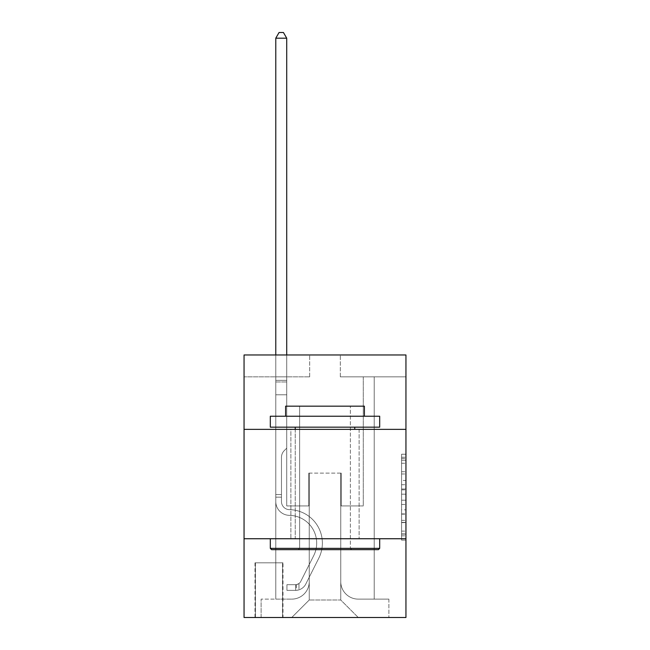 <?xml version="1.0" encoding="UTF-8"?>
<svg xmlns="http://www.w3.org/2000/svg" width="650" height="650" viewBox="0 0 650 650"><rect width="100%" height="100%" fill="white"/><g stroke="black" fill="none" stroke-linecap="round" stroke-linejoin="round"><path stroke-width="0.49" stroke-dasharray="3.25 2.44" d="M401.57 480.423L401.57 494.171L405.949 494.171L405.949 535.827L405.949 458.518L405.949 494.171L401.57 494.171L401.57 457.234L401.57 540.126L401.57 454.228L401.57 534.113L405.949 534.113L401.57 534.113L405.949 534.113L401.57 534.113L401.57 520.366L401.57 540.126L405.949 540.126L405.949 454.228L405.949 533.894L405.949 500.183L401.57 500.183L405.949 500.183L405.949 520.366L405.949 460.241L401.57 460.241L405.949 460.241L405.949 540.126L405.949 458.518L405.949 540.126L401.57 540.126L401.57 454.228L405.949 454.228L405.949 458.518L405.949 454.228L405.949 458.518L405.949 454.228L405.949 457.234L405.949 454.228L401.57 454.228L401.57 460.241L405.949 460.241L401.57 460.241L401.57 480.423L405.949 480.423M359.125 429.358L359.125 538.744L290.875 538.744L359.125 538.744L290.875 538.744L359.125 538.744L359.125 429.358L290.875 429.358L290.875 538.744L290.875 429.358L359.125 429.358M282.994 562.811L254.995 562.811L282.994 562.811L282.994 617.5L254.995 617.5L282.994 617.5M254.995 562.811L254.995 617.5M405.949 489.011L405.949 484.721L405.949 489.011L401.57 489.011L401.57 471.729L401.57 522.624L401.57 509.844L405.949 509.844L401.57 509.844L401.57 540.126L405.949 540.126L401.57 540.126L405.949 540.126L401.57 540.126L401.57 454.228L405.949 454.228L401.57 454.228L405.949 454.228L401.57 454.228L401.57 489.011L405.949 489.011M405.949 538.744L405.949 617.5L244.051 617.5L244.051 538.744L405.949 538.744L405.949 354.973L340.316 354.973L405.949 354.973L405.949 376.846L405.949 354.973L244.051 354.973L309.684 354.973L244.051 354.973L244.051 376.846L309.684 376.846L244.051 376.846L244.051 354.973L244.051 429.358L405.949 429.358L244.051 429.358L244.051 538.744L405.949 538.744L244.051 538.744M275.779 376.846L275.779 599.121L291.744 599.121A17.501 17.501 0 0 0 309.246 581.62L309.246 473.111L309.246 599.999L309.246 473.111L309.246 599.999L309.246 473.111L340.754 473.111L340.754 581.62A17.501 17.501 0 0 0 358.256 599.121L374.221 599.121L374.221 376.846L374.221 599.121L374.221 376.846L374.221 599.121L374.221 376.846L374.221 599.121L374.221 376.846L374.221 599.121L388.879 599.121L358.256 599.121L374.221 599.121L358.256 599.121L374.221 599.121L358.256 599.121L374.221 599.121L374.221 376.846L363.285 376.846L374.221 376.846L363.285 376.846L374.221 376.846L363.285 376.846L374.221 376.846L363.285 376.846L374.221 376.846L363.285 376.846L374.221 376.846L374.221 599.121L358.256 599.121A17.501 17.501 0 0 1 340.754 581.62A17.501 17.501 0 0 0 358.256 599.121A17.501 17.501 0 0 1 340.754 581.62A17.501 17.501 0 0 0 358.256 599.121A17.501 17.501 0 0 1 340.754 581.62A17.501 17.501 0 0 0 358.256 599.121A17.501 17.501 0 0 1 340.754 581.62L340.754 473.111L340.754 599.999L309.246 599.999L340.754 599.999L358.256 617.5L388.879 617.5L291.744 617.5L358.256 617.5L340.754 599.999L358.256 617.5L340.754 599.999L340.754 473.111L340.754 599.999L340.754 473.111L308.807 473.111L308.807 505.927L286.715 505.927L286.715 376.846L275.779 376.846L275.779 599.121L291.744 599.121A17.501 17.501 0 0 0 309.246 581.62L309.246 473.111L308.807 473.111L308.807 505.927L286.715 505.927L286.715 376.846L275.779 376.846L275.779 599.121L291.744 599.121L261.121 599.121L291.744 599.121L275.779 599.121L275.779 376.846L275.779 599.121L275.779 376.846L275.779 599.121L275.779 376.846L286.715 376.846L275.779 376.846L286.715 376.846L275.779 376.846L286.715 376.846L275.779 376.846L286.715 376.846L275.779 376.846L275.779 599.121L275.779 376.846M309.246 581.62L309.246 473.111L308.807 473.111L308.807 505.927L286.715 505.927L286.715 376.846L286.715 505.927L286.715 376.846L286.715 505.927L286.715 376.846L286.715 505.927L286.715 376.846L286.715 505.927L308.807 505.927L286.715 505.927L308.807 505.927L286.715 505.927L308.807 505.927L286.715 505.927L308.807 505.927L308.807 473.111L308.807 505.927L308.807 473.111L308.807 505.927L308.807 473.111L308.807 505.927L308.807 473.111L309.246 473.111L308.807 473.111L309.246 473.111L308.807 473.111L309.246 473.111L308.807 473.111L309.246 473.111L309.246 581.62A17.501 17.501 0 0 1 291.744 599.121A17.501 17.501 0 0 0 309.246 581.62A17.501 17.501 0 0 1 291.744 599.121A17.501 17.501 0 0 0 309.246 581.62A17.501 17.501 0 0 1 291.744 599.121A17.501 17.501 0 0 0 309.246 581.62M405.949 376.846L340.316 376.846L405.949 376.846M255.434 617.5L282.555 617.5L255.434 617.5L255.434 562.811L282.555 562.811L282.555 617.5L282.555 562.811L255.434 562.811L255.434 617.5M261.121 617.5L291.744 617.5L309.246 599.999L291.744 617.5L309.246 599.999L291.744 617.5L261.121 617.5L261.121 599.121L261.121 617.5M341.193 473.111L340.754 473.111L341.193 473.111L340.754 473.111L341.193 473.111L340.754 473.111L341.193 473.111L340.754 473.111L341.193 473.111L340.754 473.111L341.193 473.111L341.193 505.927L341.193 473.111M340.316 376.846L340.316 354.973L340.316 376.846M309.684 376.846L309.684 354.973L309.684 376.846M388.879 599.121L388.879 617.5L388.879 599.121M363.285 376.846L363.285 505.927L341.193 505.927L363.285 505.927L341.193 505.927L363.285 505.927L341.193 505.927L363.285 505.927L341.193 505.927L363.285 505.927L341.193 505.927L363.285 505.927L363.285 376.846M405.949 429.358L244.051 429.358M401.57 494.171L405.949 494.171L401.57 494.171M401.57 457.234L401.57 454.228L401.57 457.234L405.949 457.234L401.57 457.234M401.57 522.405L401.57 504.473L401.57 522.405L405.949 522.405L401.57 522.405M401.57 504.473L401.57 500.183L405.949 500.183L401.57 500.183L401.57 504.473L405.949 504.473L401.57 504.473M401.57 471.729L401.57 460.241L401.57 471.729L405.949 471.729L401.57 471.729M401.57 454.228L405.949 454.228L401.57 454.228L401.57 458.518L401.57 454.228L405.949 454.228M401.57 540.126L405.949 540.126L401.57 540.126L401.57 535.827L401.57 540.126M281.466 494.552L281.466 497.177L275.779 497.177L275.779 494.552L275.779 501.564L275.779 38.188L275.779 394.786L275.779 38.188L286.715 38.188L286.715 380.348L286.715 38.188L275.779 38.188L279.061 32.5L283.433 32.5L279.061 32.5L275.779 38.188L275.779 394.786L275.779 38.188L286.715 38.188L283.433 32.5L286.715 38.188L286.715 394.786L275.779 394.786L286.715 394.786L286.715 448.167L284.245 450.637A9.506 9.506 -35.5 0 0 281.466 457.356A9.506 9.506 144.5 0 1 284.245 450.637L286.715 448.167L286.715 38.188L275.779 38.188L279.061 32.5L283.433 32.5L279.061 32.5L275.779 38.188L275.779 501.564A13.78 13.78 -35.5 0 0 289.339 515.344A13.78 13.78 144.5 0 1 275.779 501.564L275.779 394.786L286.715 394.786L286.715 448.167L284.245 450.637A9.506 9.506 -59.5 0 0 281.466 457.356A9.506 9.506 120.5 0 1 284.245 450.637L286.715 448.167L286.715 394.786L275.779 394.786L275.779 501.564A13.78 13.78 -59.5 0 0 289.339 515.344A13.78 13.78 144.5 0 1 275.779 501.564L275.779 394.786L286.715 394.786L286.715 381.981L286.715 448.167L284.245 450.637A9.506 9.506 -59.5 0 0 281.466 457.356A9.506 9.506 120.5 0 1 284.245 450.637L286.715 448.167L286.715 394.786L275.779 394.786L275.779 501.564A13.78 13.78 -59.5 0 0 289.339 515.344A13.78 13.78 144.5 0 1 275.779 501.564L275.779 394.786L286.715 394.786L286.715 380.348L286.715 448.167L284.245 450.637A9.506 9.506 -59.5 0 0 281.466 457.356A9.506 9.506 120.5 0 1 284.245 450.637L286.715 448.167L286.715 394.786L275.779 394.786L275.779 501.564A13.78 13.78 -59.5 0 0 289.339 515.344A27.788 27.788 144.5 0 1 313.731 555.604A27.788 27.788 -35.5 0 0 289.339 515.344A13.78 13.78 120.5 0 1 275.779 501.564L275.779 394.786L286.715 394.786L286.715 38.188L283.433 32.5L286.715 38.188L286.715 448.167L284.245 450.637A9.506 9.506 -59.5 0 0 281.466 457.356A9.506 9.506 120.5 0 1 284.245 450.637L286.715 448.167L286.715 394.786L275.779 394.786L275.779 501.564L275.779 497.177L281.466 497.177L281.466 494.552L275.779 494.552L281.466 494.552L281.466 501.564L281.466 457.356L281.466 501.564A8.093 8.093 -35.5 0 0 289.429 509.657A8.093 8.093 144.5 0 1 281.466 501.564L281.466 457.356L281.466 501.564L281.466 494.552L275.779 494.552L281.466 494.552L281.466 501.564A8.093 8.093 -59.5 0 0 289.429 509.657A8.093 8.093 144.5 0 1 281.466 501.564L281.466 457.356L281.466 501.564A8.093 8.093 -59.5 0 0 289.429 509.657A8.093 8.093 144.5 0 1 281.466 501.564L281.466 457.356L281.466 501.564L281.466 494.552L275.779 494.552M295.685 590.371A11.594 11.594 -35.5 0 0 305.825 583.984L318.809 558.155A33.475 33.475 -35.5 0 0 289.429 509.657A33.475 33.475 144.5 0 1 318.809 558.155A33.475 33.475 -35.5 0 0 289.429 509.657A8.093 8.093 120.5 0 1 281.466 501.564A8.093 8.093 -59.5 0 0 289.429 509.657A8.093 8.093 120.5 0 1 281.466 501.564L281.466 457.356L281.466 501.564A8.093 8.093 -59.5 0 0 289.429 509.657A8.093 8.093 120.5 0 1 281.466 501.564A8.093 8.093 120.5 0 0 289.429 509.657A33.475 33.475 120.5 0 1 318.809 558.155A33.475 33.475 -35.5 0 0 289.429 509.657A8.093 8.093 120.5 0 1 281.466 501.564A8.093 8.093 120.5 0 0 289.429 509.657A33.475 33.475 120.5 0 1 318.809 558.155L305.825 583.984L318.809 558.155A33.475 33.475 -59.5 0 0 289.429 509.657A8.093 8.093 120.5 0 1 281.466 501.564A8.093 8.093 120.5 0 0 289.429 509.657A8.093 8.093 120.5 0 1 281.466 501.564A8.093 8.093 120.5 0 0 289.429 509.657A33.475 33.475 120.5 0 1 318.809 558.155A33.475 33.475 -59.5 0 0 289.429 509.657A8.093 8.093 120.5 0 1 281.466 501.564A8.093 8.093 120.5 0 0 289.429 509.657A33.475 33.475 120.5 0 1 318.809 558.155A33.475 33.475 -59.5 0 0 289.429 509.657A33.475 33.475 -59.5 0 1 318.809 558.155L305.825 583.984L318.809 558.155A33.475 33.475 -59.5 0 0 289.429 509.657A33.475 33.475 -59.5 0 1 318.809 558.155L305.825 583.984A11.594 11.594 144.5 0 1 298.967 589.834A11.594 11.594 -35.5 0 0 305.825 583.984L318.809 558.155A33.475 33.475 -59.5 0 0 289.429 509.657A33.475 33.475 -59.5 0 1 318.809 558.155A33.475 33.475 -59.5 0 0 289.429 509.657A33.475 33.475 -59.5 0 1 318.809 558.155L305.825 583.984L318.809 558.155A33.475 33.475 -59.5 0 0 289.429 509.657A33.475 33.475 -59.5 0 1 318.809 558.155L305.825 583.984A11.594 11.594 120.5 0 1 298.967 589.834C295.596 590.549 295.596 590.549 298.967 589.834C295.596 590.549 295.596 590.549 298.967 589.834A11.594 11.594 -59.5 0 0 305.825 583.984L318.809 558.155L305.825 583.984A11.594 11.594 120.5 0 1 298.967 589.834C295.596 590.549 295.596 590.549 298.967 589.834C295.596 590.549 295.596 590.549 298.967 589.834A11.594 11.594 -59.5 0 0 305.825 583.984L318.809 558.155L305.825 583.984A11.594 11.594 120.5 0 1 298.967 589.834C295.596 590.549 295.596 590.549 298.967 589.834C295.596 590.549 295.596 590.549 298.967 589.834A11.594 11.594 -59.5 0 0 305.825 583.984L318.809 558.155L305.825 583.984A11.594 11.594 120.5 0 1 298.967 589.834C295.596 590.549 295.596 590.549 298.967 589.834C295.596 590.549 295.596 590.549 298.967 589.834A11.594 11.594 -59.5 0 0 305.825 583.984A11.594 11.594 -35.5 0 1 295.685 590.371L295.685 584.683A5.907 5.907 -35.5 0 0 300.747 581.433L313.731 555.604A27.788 27.788 -35.5 0 0 289.339 515.344A13.78 13.78 120.5 0 1 275.779 501.564A13.78 13.78 -59.5 0 0 289.339 515.344A13.78 13.78 120.5 0 1 275.779 501.564A13.78 13.78 120.5 0 0 289.339 515.344A27.788 27.788 120.5 0 1 313.731 555.604A27.788 27.788 -35.5 0 0 289.339 515.344A13.78 13.78 120.5 0 1 275.779 501.564A13.78 13.78 120.5 0 0 289.339 515.344A27.788 27.788 120.5 0 1 313.731 555.604L300.747 581.433L313.731 555.604A27.788 27.788 -59.5 0 0 289.339 515.344A13.78 13.78 120.5 0 1 275.779 501.564A13.78 13.78 120.5 0 0 289.339 515.344A13.78 13.78 120.5 0 1 275.779 501.564A13.78 13.78 120.5 0 0 289.339 515.344A27.788 27.788 120.5 0 1 313.731 555.604A27.788 27.788 -59.5 0 0 289.339 515.344A13.78 13.78 120.5 0 1 275.779 501.564A13.78 13.78 120.5 0 0 289.339 515.344A27.788 27.788 120.5 0 1 313.731 555.604A27.788 27.788 -59.5 0 0 289.339 515.344A27.788 27.788 -59.5 0 1 313.731 555.604L300.747 581.433L313.731 555.604A27.788 27.788 -59.5 0 0 289.339 515.344A27.788 27.788 -59.5 0 1 313.731 555.604L300.747 581.433A5.907 5.907 144.5 0 1 298.967 583.538C295.652 585.057 295.652 585.057 298.967 583.538C295.652 585.057 295.652 585.057 298.967 583.538A5.907 5.907 -35.5 0 0 300.747 581.433L313.731 555.604A27.788 27.788 -59.5 0 0 289.339 515.344A27.788 27.788 -59.5 0 1 313.731 555.604A27.788 27.788 -59.5 0 0 289.339 515.344A27.788 27.788 -59.5 0 1 313.731 555.604L300.747 581.433L313.731 555.604A27.788 27.788 -59.5 0 0 289.339 515.344A27.788 27.788 -59.5 0 1 313.731 555.604L300.747 581.433A5.907 5.907 120.5 0 1 298.967 583.538C295.652 585.057 295.652 585.057 298.967 583.538C295.652 585.057 295.652 585.057 298.967 583.538A5.907 5.907 -59.5 0 0 300.747 581.433L313.731 555.604L300.747 581.433A5.907 5.907 120.5 0 1 298.967 583.538C295.652 585.057 295.652 585.057 298.967 583.538C295.652 585.057 295.652 585.057 298.967 583.538A5.907 5.907 -59.5 0 0 300.747 581.433L313.731 555.604L300.747 581.433A5.907 5.907 120.5 0 1 298.967 583.538C295.652 585.057 295.652 585.057 298.967 583.538C295.652 585.057 295.652 585.057 298.967 583.538A5.907 5.907 -59.5 0 0 300.747 581.433L313.731 555.604L300.747 581.433A5.907 5.907 120.5 0 1 298.967 583.538C295.652 585.057 295.652 585.057 298.967 583.538C295.652 585.057 295.652 585.057 298.967 583.538A5.907 5.907 -59.5 0 0 300.747 581.433A5.907 5.907 -35.5 0 1 295.685 584.683L295.685 590.371L286.934 590.371L295.685 590.371A11.594 11.594 -59.5 0 0 305.825 583.984A11.594 11.594 -59.5 0 1 295.685 590.371L295.685 584.683L286.934 584.683L295.685 584.683A5.907 5.907 -59.5 0 0 300.747 581.433A5.907 5.907 -59.5 0 1 295.685 584.683L295.685 590.371L286.934 590.371L286.934 584.683L286.934 590.371L295.685 590.371A11.594 11.594 -59.5 0 0 305.825 583.984A11.594 11.594 -59.5 0 1 295.685 590.371L295.685 584.683L286.934 584.683L295.685 584.683A5.907 5.907 -59.5 0 0 300.747 581.433A5.907 5.907 -59.5 0 1 295.685 584.683L295.685 590.371L286.934 590.371L286.934 584.683L286.934 590.371L295.685 590.371A11.594 11.594 -59.5 0 0 305.825 583.984A11.594 11.594 -59.5 0 1 295.685 590.371L295.685 584.683L286.934 584.683L295.685 584.683A5.907 5.907 -59.5 0 0 300.747 581.433A5.907 5.907 -59.5 0 1 295.685 584.683L295.685 590.371L286.934 590.371L286.934 584.683L286.934 590.371L295.685 590.371A11.594 11.594 -59.5 0 0 305.825 583.984A11.594 11.594 -59.5 0 1 295.685 590.371L295.685 584.683L286.934 584.683L295.685 584.683A5.907 5.907 -59.5 0 0 300.747 581.433A5.907 5.907 -59.5 0 1 295.685 584.683L295.685 590.371L286.934 590.371L286.934 584.683L286.934 590.371L295.685 590.371M271.619 549.681L378.381 549.681L379.689 548.364L270.311 548.364L379.689 548.364L270.311 548.364L271.619 549.681L378.381 549.681L271.619 549.681M299.626 548.364L298.309 549.681L351.691 549.681L298.309 549.681L351.691 549.681L298.309 549.681L299.626 548.364L299.626 406.169L350.374 406.169L299.626 406.169L350.374 406.169L299.626 406.169L299.626 548.364L350.374 548.364L351.691 549.681L350.374 548.364L299.626 548.364L350.374 548.364L350.374 406.169L350.374 548.364L299.626 548.364M379.689 416.227L270.311 416.227L270.311 427.164L379.689 427.164L270.311 427.164L379.689 427.164L379.689 416.227L270.311 416.227L379.689 416.227M285.618 416.227L364.382 416.227L364.382 406.169L285.618 406.169L364.382 406.169L285.618 406.169L285.618 416.227L364.382 416.227M270.311 538.744L379.689 538.744L270.311 538.744L379.689 538.744L270.311 538.744L270.311 548.364M379.689 538.744L379.689 548.364M295.246 427.164L354.754 427.164L295.246 427.164L354.754 427.164L295.246 427.164L295.246 538.744L354.754 538.744L295.246 538.744L354.754 538.744L295.246 538.744L295.246 429.358M354.754 427.164L354.754 429.358M275.779 354.973L275.779 38.188L286.715 38.188L275.779 38.188L279.061 32.5L283.433 32.5L279.061 32.5L275.779 38.188L275.779 380.348L275.779 38.188L286.715 38.188L283.433 32.5L286.715 38.188L286.715 380.348L286.715 38.188L275.779 38.188L279.061 32.5L283.433 32.5L279.061 32.5L275.779 38.188L286.715 38.188L283.433 32.5L286.715 38.188L286.715 354.973M286.934 584.683L295.466 584.683L286.934 584.683L286.934 590.371L286.934 584.683M275.779 380.348L275.779 381.981L275.779 380.348L286.715 380.348L275.779 380.348M298.967 589.834C295.596 590.549 295.596 590.549 298.967 589.834C295.596 590.549 295.596 590.549 298.967 589.834L298.967 583.538L298.967 589.834M286.715 38.188L283.433 32.5L279.061 32.5L275.779 38.188M401.57 520.366L405.949 520.366L401.57 520.366M401.57 513.923L405.949 513.923M401.57 473.98L405.949 473.98L401.57 473.98M401.57 458.518L405.949 458.518M401.57 535.827L405.949 535.827M401.57 531.107L405.949 531.107M401.57 463.247L405.949 463.247M401.57 489.872L405.949 489.872L401.57 489.872M401.57 514.142L405.949 514.142L401.57 514.142M401.57 522.624L405.949 522.624L401.57 522.624M401.57 484.721L405.949 484.721L401.57 484.721M275.779 381.981L286.715 381.981L275.779 381.981M281.466 497.177L275.779 497.177L281.466 497.177M401.57 533.894L405.949 533.894M401.57 534.113L405.949 534.113M401.57 460.241L405.949 460.241M296.343 584.618L296.343 590.338"/><path stroke-width="0.97" d="M405.949 429.358L405.949 354.973L244.051 354.973L244.051 429.358L405.949 429.358L405.949 617.5L244.051 617.5L244.051 429.358M405.949 538.744L244.051 538.744M271.619 549.681L270.311 548.364L379.689 548.364L378.381 549.681L271.619 549.681M379.689 416.227L379.689 427.164L270.311 427.164L270.311 416.227L379.689 416.227M285.618 416.227L285.618 406.169L364.382 406.169L364.382 416.227M379.689 538.744L379.689 548.364M270.311 538.744L270.311 548.364M354.754 427.164L354.754 429.358M295.246 427.164L295.246 429.358M286.715 354.973L286.715 38.188L275.779 38.188L275.779 354.973M275.779 38.188L279.061 32.5L283.433 32.5L286.715 38.188"/></g></svg>
